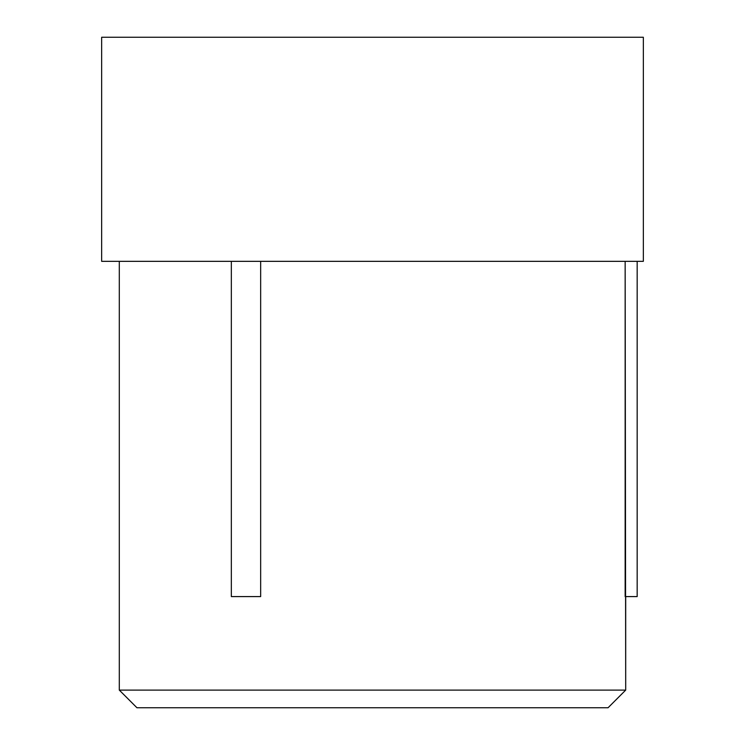 <?xml version="1.0" encoding="UTF-8"?>
<svg xmlns="http://www.w3.org/2000/svg" width="745" height="745" viewBox="0 0 745 745"><rect width="100%" height="100%" fill="white"/><g stroke="black" fill="none" stroke-linecap="round" stroke-linejoin="round"><path stroke-width="1.12" d="M625.698 596.587L625.698 690.103L119.302 690.103L136.94 707.75L608.06 707.75L136.94 707.75L119.302 690.103L119.302 261.337L119.302 690.103L625.698 690.103L625.148 261.337L625.148 596.587L637.171 596.587L637.171 261.337M101.655 37.25L643.345 37.25L643.345 261.337L643.345 37.25L101.655 37.25L101.655 261.337L101.655 37.25M643.345 261.337L101.655 261.337L643.345 261.337M231.341 261.337L231.341 596.587L260.657 596.587L260.657 261.337L260.657 596.587L231.695 596.587M625.698 690.103L608.06 707.75L625.698 690.103"/></g></svg>
